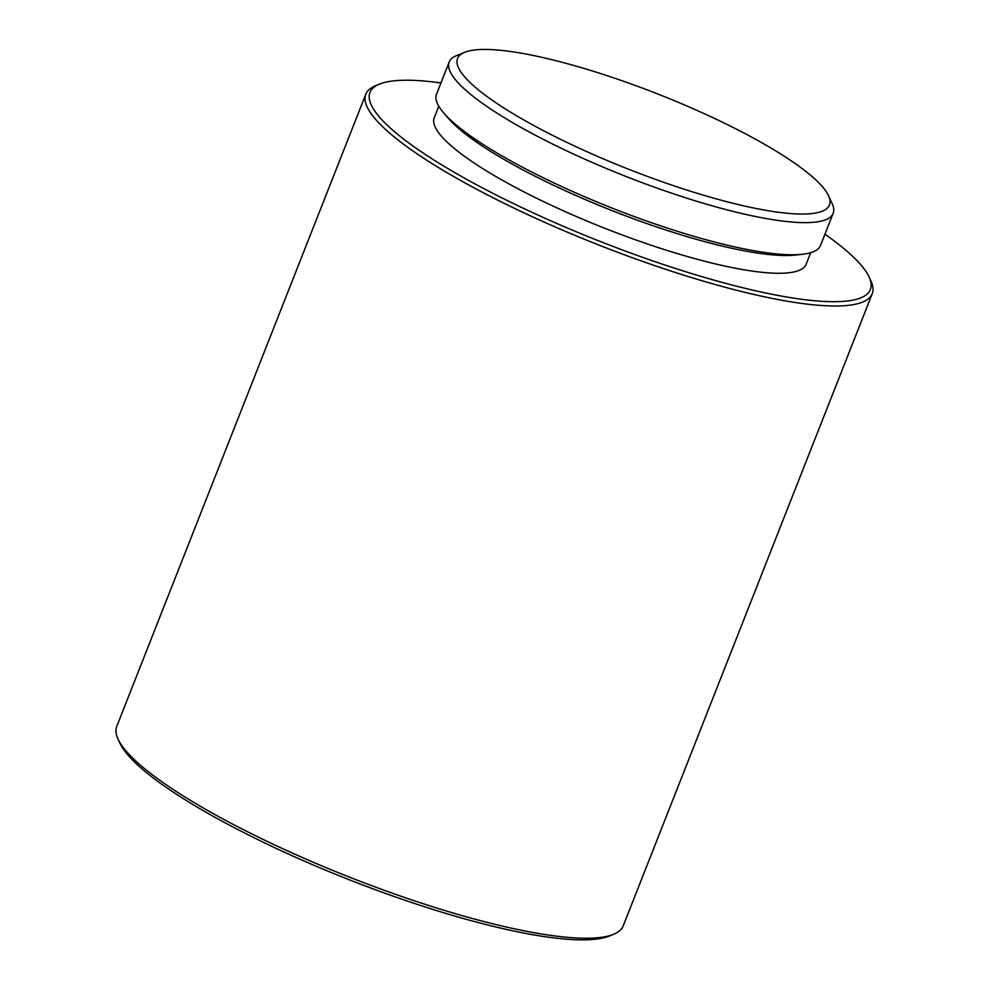 <?xml version="1.0" encoding="UTF-8"?>
<svg xmlns="http://www.w3.org/2000/svg" width="989" height="989" viewBox="0 0 989 989"><rect width="100%" height="100%" fill="white"/><g stroke="black" fill="none" stroke-linecap="round" stroke-linejoin="round"><path stroke-width="1.48" d="M824.937 234.208A268.909 54.296 -158.5 0 1 869.108 276.994A268.909 54.296 -158.5 0 1 738.536 286.699A268.909 54.296 -158.5 0 1 455.249 172.89A268.909 54.296 -158.5 0 1 379.467 84.114A268.909 54.296 -158.5 0 1 440.958 82.952M810.671 252.677L806.134 264.211A199.852 40.351 -158.5 0 1 690.619 257.449A199.852 40.351 -158.5 0 1 497.603 177.525A199.852 40.351 -158.5 0 1 434.245 117.728L438.782 106.194M869.108 276.994L870.95 281A272.16 54.951 -158.5 0 1 872.236 293.671A272.16 54.951 -158.5 0 1 714.936 284.461A272.16 54.951 -158.5 0 1 452.097 175.634A272.16 54.951 -158.5 0 1 365.806 94.19A272.16 54.951 -158.5 0 1 375.387 85.796L379.467 84.114M828.51 195.674L832.194 203.685A206.355 41.662 -158.5 0 1 833.171 213.29L820.524 245.408A206.355 41.662 -158.5 0 1 802.413 254.272L795.589 255.026A199.852 40.351 -158.5 0 1 504.6 159.761A199.852 40.351 -158.5 0 1 448.215 118.186L443.74 112.981A206.355 41.662 -158.5 0 1 436.545 94.153L449.191 62.047A206.355 41.662 -158.5 0 1 456.461 55.668L464.607 52.33A199.852 40.351 -158.5 0 1 766.092 145.185A199.852 40.351 -158.5 0 1 828.51 195.674A199.852 40.351 -158.5 0 1 731.464 202.893A199.852 40.351 -158.5 0 1 520.931 118.309A199.852 40.351 -158.5 0 1 464.607 52.33M802.413 254.272A206.355 41.662 -158.5 0 1 501.967 155.903A206.355 41.662 -158.5 0 1 443.74 112.981M833.171 213.29A206.355 41.662 -158.5 0 1 713.91 206.305A206.355 41.662 -158.5 0 1 514.614 123.786A206.355 41.662 -158.5 0 1 449.191 62.047M872.236 293.671L623.194 925.902A272.16 54.951 -158.5 0 1 613.613 934.296L609.533 935.965A268.909 54.296 -158.5 0 1 348.919 879.629A268.909 54.296 -158.5 0 1 119.892 743.085L118.05 739.092A272.16 54.951 -158.5 0 1 116.764 726.408L365.806 94.19M613.613 934.296A272.16 54.951 -158.5 0 1 203.054 807.852A272.16 54.951 -158.5 0 1 118.05 739.092"/></g></svg>
